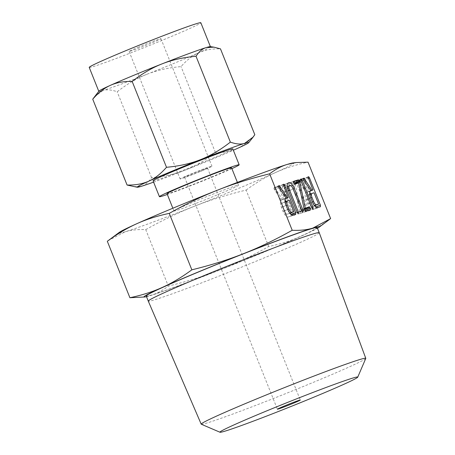 <?xml version="1.0" encoding="UTF-8"?>
<svg xmlns="http://www.w3.org/2000/svg" width="455" height="455" viewBox="0 0 455 455"><rect width="100%" height="100%" fill="white"/><g stroke="black" fill="none" stroke-linecap="round" stroke-linejoin="round"><path stroke-width="0.34" stroke-dasharray="2.27 1.71" d="M317.203 227.619A92.069 3.128 -21.8 0 1 264.15 251.973A92.069 3.128 -21.8 0 1 146.231 296M146.499 296.671A94.464 3.213 158.2 0 0 150.56 295.54A94.464 3.213 158.2 0 0 219.958 269.934A94.464 3.213 158.2 0 0 264.992 251.717A94.464 3.213 158.2 0 0 301.113 236.208A94.464 3.213 158.2 0 0 317.471 228.285M319.245 232.721A92.069 3.128 -21.8 0 1 266.192 257.075A92.069 3.128 -21.8 0 1 148.273 301.108M330.631 218.622C320.53 226.061 310.691 231.919 301.113 236.208C291.598 240.519 280.792 243.96 268.689 246.525C251.712 256.046 235.468 263.849 219.958 269.934C204.54 276.043 187.323 281.423 168.322 286.081C162.424 290.614 156.509 293.765 150.56 295.54L141.829 297.354M365.769 358.443A88.634 3.014 -21.8 0 1 314.712 381.773A88.634 3.014 -21.8 0 1 201.281 424.231M108.102 240.689L125.074 231.822C130.972 230.002 137.859 229.274 145.742 229.627L168.322 286.081M145.742 229.627C162.714 220.106 178.957 212.303 194.473 206.217C209.892 200.109 227.108 194.729 246.109 190.071L268.689 246.525M246.109 190.071C256.211 182.631 266.05 176.773 275.628 172.49C285.143 168.174 295.949 164.733 308.052 162.168M293.077 162.918A94.464 3.213 -21.8 0 1 275.628 172.49A94.464 3.213 -21.8 0 1 239.506 188A94.464 3.213 -21.8 0 1 194.473 206.217A94.464 3.213 -21.8 0 1 125.074 231.822A94.464 3.213 -21.8 0 1 119.085 232.511M218.48 194.376A34.768 1.183 158.2 0 0 238.511 185.179A34.768 1.183 158.2 0 0 193.984 201.804A34.768 1.183 158.2 0 0 173.952 211.001A34.768 1.183 158.2 0 0 218.48 194.376M200.376 171.273A12.336 0.421 -21.8 0 1 184.576 177.171A12.336 0.421 -21.8 0 1 191.686 173.907A12.336 0.421 -21.8 0 1 207.486 168.009A12.336 0.421 -21.8 0 1 200.376 171.273M231.572 167.832A34.768 1.183 -21.8 0 1 211.541 177.029A34.768 1.183 -21.8 0 1 167.013 193.654M202.071 170.756A17.148 0.586 158.2 0 0 211.956 166.217A17.148 0.586 158.2 0 0 189.991 174.419A17.148 0.586 158.2 0 0 180.106 178.957A17.148 0.586 158.2 0 0 202.071 170.756M231.891 168.629A42.941 1.462 -21.8 0 1 214.419 176.153A42.941 1.462 -21.8 0 1 167.332 194.45M138.985 46.905A17.148 0.586 158.2 0 0 129.106 51.443A17.148 0.586 158.2 0 0 151.071 43.242A17.148 0.586 158.2 0 0 160.951 38.703A17.148 0.586 158.2 0 0 138.985 46.905M147.13 74.199C156.975 70.275 168.287 67.744 181.05 66.595C186.772 60.066 192.675 55.447 198.767 52.734A60.105 2.042 -21.8 0 1 175.784 62.608A60.105 2.042 -21.8 0 1 147.13 74.199A60.105 2.042 -21.8 0 1 102.966 90.494C106.732 89.311 111.469 89.737 117.185 91.768C127.281 83.908 137.262 78.055 147.13 74.199M153.068 180.806A42.941 1.462 158.2 0 0 208.066 160.268A42.941 1.462 158.2 0 0 232.812 148.91M254.811 134.708C249.095 141.232 243.192 145.856 237.095 148.563C231.021 151.344 223.792 152.641 215.397 152.459C205.302 160.319 195.32 166.172 185.458 170.028A60.105 2.042 158.2 0 0 214.112 158.437A60.105 2.042 158.2 0 0 233.341 150.235M153.597 182.131A60.105 2.042 158.2 0 0 185.458 170.028C175.607 173.952 164.295 176.483 151.532 177.632C148.495 182.307 145.082 185.202 141.3 186.317L133.69 186.738M215.397 152.459L181.05 66.595M151.532 177.632L117.185 91.768M89.22 67.391A60.105 2.042 158.2 0 0 166.2 38.652A60.105 2.042 158.2 0 0 200.837 22.75M94.464 96.767L102.966 90.494A60.105 2.042 -21.8 0 1 98.803 91.353A60.105 2.042 -21.8 0 1 98.854 91.199M210.278 46.632A60.105 2.042 -21.8 0 1 210.42 46.706A60.105 2.042 -21.8 0 1 198.767 52.734C204.841 49.959 212.075 48.662 220.47 48.839M290.955 214.379L291.052 216.153L288.294 216.995C286.616 217.211 284.858 215.323 283.027 211.33L281.406 207.281C279.99 203.169 280.018 200.746 281.486 200.018L285.922 198.175M286.007 198.135L281.281 200.081L285.928 198.147M281.281 200.081L274.194 189.252L278.841 187.318M274.194 189.252L273.995 188.137L278.642 186.203M273.995 188.137L274.325 187.568L278.904 185.663M278.938 185.651L274.285 187.585L278.67 185.981M274.655 187.653L274.922 187.995L278.659 186.442M274.922 187.995L282.618 199.671L285.558 198.448M282.618 199.671L285.439 198.607M283.579 199.381L278.961 187.835L283.613 185.902M278.961 187.835L278.716 186.652L283.363 184.724M278.716 186.652L279.057 186.135L283.67 184.212M283.687 184.207L279.034 186.14L279.535 186.34L283.368 184.747M279.535 186.34L280.172 187.414L283.641 185.976M280.172 187.414L285.069 199.66M285.814 201.519L290.421 213.042M291.052 216.153L295.704 214.225M288.294 216.995L292.94 215.061M283.027 211.33L287.674 209.397M281.406 207.281L286.053 205.347M287.162 214.163L289.243 213.531L284.716 202.213L282.635 202.845C281.833 203.277 281.833 204.631 282.635 206.906L284.256 210.955C285.257 213.173 286.223 214.242 287.162 214.163L289.75 213.088M289.243 213.531L289.892 213.264M284.716 202.213L289.363 200.28M284.256 210.955L287.719 209.516M282.635 206.906L286.098 205.467M282.635 202.845L285.097 201.815M287.48 186.567L289.67 190.503L298.429 212.411L298.474 214.021L297.2 212.775L288.419 190.816C287.497 188.66 286.565 187.528 285.621 187.426L284.824 187.67C284.022 188.143 284.045 189.553 284.887 191.885L293.668 213.844L293.714 215.465L292.446 214.225L297.092 212.292M292.446 214.225L283.681 192.317L288.328 190.383M283.681 192.317C282.219 188.108 282.219 185.617 283.692 184.838L288.117 183.001M288.214 182.961L283.562 184.889L287.833 183.206M284.483 184.599L287.287 186.328M289.67 190.503L293.134 189.058M298.429 212.411L301.904 210.966M298.474 214.021L303.121 212.087M297.2 212.775L301.847 210.847M288.419 190.816L293.065 188.888M285.621 187.426L290.267 185.498M284.824 187.67L287.315 186.635M284.887 191.885L288.356 190.446M293.668 213.844L297.143 212.405M293.714 215.465L298.361 213.531M305.953 211.114L305.743 211.7L300.971 213.15L299.754 212.144L299.555 211.501L304.202 209.573M299.555 211.501L304.19 209.488M299.544 211.421L293.981 184.895L298.628 182.961M293.981 184.895L290.136 186.061L294.783 184.127M290.136 186.061L288.862 184.861L293.509 182.927M288.862 184.861L289.005 183.228L293.606 181.317L288.976 183.24L293.31 181.92M295.164 184.013L300.607 210.085L304.02 208.669M300.607 210.085L304.094 209.027M305.743 211.7L310.39 209.772M300.971 213.15L305.618 211.217M299.754 212.144L304.401 210.21M299.606 211.734L304.259 209.8M307.176 209.749L296.29 182.535L296.063 181.38L296.404 180.874L297.519 182.165L308.405 209.38L308.45 210.995L307.176 209.749L311.829 207.821M296.29 182.535L300.943 180.601M296.063 181.38L300.709 179.446M296.404 180.874L301.051 178.94M296.876 181.073L300.709 179.48M297.519 182.165L300.988 180.72M308.405 209.38L311.874 207.935M308.45 210.995L313.097 209.061M315.668 206.883L315.77 208.663L313.006 209.499C311.328 209.721 309.576 207.833 307.739 203.834L306.118 199.785C304.708 195.673 304.731 193.25 306.198 192.522L310.634 190.679M310.72 190.639L305.993 192.584L310.64 190.651M305.993 192.584L298.907 181.755L303.553 179.822M298.907 181.755L298.708 180.641L303.354 178.707M298.708 180.641L299.037 180.072L303.616 178.167M303.65 178.155L298.998 180.089L303.383 178.485M299.367 180.157L299.635 180.499L303.371 178.946M299.635 180.499L307.33 192.181L310.27 190.958M307.33 192.181L310.151 191.117M308.297 191.885L303.673 180.339L308.325 178.405M303.673 180.339L303.428 179.156L308.075 177.228M303.428 179.156L303.769 178.639L308.382 176.722M308.399 176.716L303.752 178.644L304.247 178.849L308.08 177.257M304.247 178.849L304.884 179.924L308.353 178.479M304.884 179.924L309.781 192.169M310.526 194.023L315.133 205.546M315.77 208.663L320.417 206.729M313.006 209.499L317.653 207.565M307.739 203.834L312.386 201.906M306.118 199.785L310.765 197.857M311.874 206.667L313.956 206.035L309.428 194.717L307.347 195.349C306.545 195.781 306.545 197.134 307.347 199.415L308.968 203.465C309.969 205.677 310.936 206.746 311.874 206.667L314.462 205.592M313.956 206.035L314.604 205.768M309.428 194.717L314.075 192.783M308.968 203.465L312.437 202.02M307.347 199.415L310.816 197.97M307.347 195.349L309.81 194.325M274.604 189.991L279.251 188.057M299.316 182.495L303.963 180.567M184.576 177.171L277.385 409.21M207.486 168.009L300.294 400.047M238.511 185.179L237.402 182.41M173.952 211.001L172.843 208.231M129.106 51.443L180.106 178.957M160.951 38.703L211.956 166.217"/><path stroke-width="0.68" d="M313.097 209.061L311.829 207.821L300.943 180.601L300.709 179.446L301.051 178.94L302.171 180.231L313.051 207.446L313.097 209.061M304.259 209.8L298.628 182.961L294.783 184.127L293.509 182.927L293.651 181.3L298.423 179.85L299.697 181.505L305.26 208.151L309.258 206.94L310.378 208.185L310.39 209.772L305.618 211.217L304.259 209.8M298.361 213.531L297.092 212.292L288.328 190.383C286.866 186.18 286.872 183.689 288.345 182.91L289.13 182.665C290.83 182.643 292.559 184.611 294.317 188.569L303.081 210.477L303.121 212.087L301.847 210.847L293.065 188.888C292.144 186.726 291.217 185.594 290.267 185.498L289.471 185.737C288.669 186.214 288.692 187.619 289.534 189.957L298.321 211.916L298.361 213.531M286.053 205.347C284.642 201.235 284.665 198.812 286.132 198.084L279.251 188.057L278.642 186.203L278.978 185.634L279.569 186.061L287.264 197.743L288.231 197.447L283.363 184.724L283.704 184.201L284.182 184.411L284.819 185.486L295.67 212.61L295.704 214.225L292.94 215.061C291.268 215.283 289.511 213.395 287.674 209.397L286.053 205.347M317.471 228.285A94.464 3.213 158.2 0 0 318.864 227.392A94.464 3.213 158.2 0 0 312.875 228.08L330.631 218.622L308.052 162.168L296.12 162.549L287.389 164.363C281.469 166.132 275.554 169.283 269.627 173.821L292.207 230.275C300.061 230.639 306.949 229.906 312.875 228.08A94.464 3.213 158.2 0 0 243.476 253.685A94.464 3.213 158.2 0 0 198.443 271.902A94.464 3.213 158.2 0 0 162.321 287.412A94.464 3.213 158.2 0 0 144.872 296.984A94.464 3.213 158.2 0 0 146.499 296.671M310.765 197.857C309.354 193.739 309.383 191.322 310.845 190.588L303.963 180.567L303.354 178.707L303.69 178.138L304.287 178.57L311.976 190.247L312.943 189.957L308.075 177.228L308.416 176.705L308.899 176.915L309.536 177.99L320.383 205.12L320.417 206.729L317.653 207.565C315.98 207.787 314.223 205.899 312.386 201.906L310.765 197.857M146.231 296A92.069 3.128 -21.8 0 1 199.284 271.646A92.069 3.128 -21.8 0 1 317.203 227.619L319.245 232.721A92.069 3.128 -21.8 0 0 201.32 276.748A92.069 3.128 -21.8 0 0 148.273 301.102A92.069 3.128 -21.8 0 1 148.273 301.102L146.231 296M144.872 296.984L129.897 297.729C141.954 295.187 152.761 291.752 162.321 287.412C171.853 283.146 181.693 277.288 191.839 269.826C210.773 265.202 227.983 259.822 243.476 253.685C258.918 247.628 275.161 239.825 292.207 230.275M220.015 432.25L201.281 424.231A88.634 3.014 -21.8 0 1 201.195 424.157A88.634 3.014 -21.8 0 1 252.263 400.713A88.634 3.014 -21.8 0 1 365.78 358.33A88.634 3.014 -21.8 0 1 365.769 358.443L357.732 377.167A74.205 2.525 158.2 0 0 262.7 412.554A74.205 2.525 158.2 0 0 220.015 432.25A74.205 2.525 158.2 0 0 314.979 396.703A74.205 2.525 158.2 0 0 357.732 377.167M269.627 173.821C250.694 178.451 233.483 183.831 217.99 189.968C202.549 196.025 186.305 203.829 169.26 213.378C157.202 215.92 146.391 219.361 136.836 223.695C127.303 227.961 117.464 233.825 107.317 241.281L129.897 297.729M107.317 241.281L119.085 232.511A94.464 3.213 -21.8 0 1 136.836 223.695A94.464 3.213 -21.8 0 1 172.957 208.185A94.464 3.213 -21.8 0 1 217.99 189.968A94.464 3.213 -21.8 0 1 287.389 164.363A94.464 3.213 -21.8 0 1 293.077 162.918L296.12 162.549M169.26 213.378L191.839 269.826M293.185 403.312A12.336 0.421 -21.8 0 1 277.385 409.21A12.336 0.421 -21.8 0 1 284.494 405.945A12.336 0.421 -21.8 0 1 300.294 400.047A12.336 0.421 -21.8 0 1 293.185 403.312M172.843 208.231L167.013 193.654A34.768 1.183 -21.8 0 1 187.045 184.457A34.768 1.183 -21.8 0 1 231.572 167.832L237.402 182.41M167.332 194.45A42.941 1.462 -21.8 0 1 159.421 196.691A42.941 1.462 -21.8 0 1 184.161 185.327A42.941 1.462 -21.8 0 1 239.165 164.795A42.941 1.462 -21.8 0 1 231.891 168.629M239.165 164.795L232.812 148.91A42.941 1.462 158.2 0 0 177.808 169.442A42.941 1.462 158.2 0 0 153.068 180.806L159.421 196.691M233.341 150.235A60.105 2.042 158.2 0 0 237.095 148.563A60.105 2.042 158.2 0 0 248.697 142.688A60.105 2.042 158.2 0 0 244.58 143.393L253.088 137.114L254.811 134.708L220.47 48.839L213.861 47.149L206.251 47.565A60.105 2.042 -21.8 0 1 210.278 46.632L213.861 47.149M137.274 187.25L127.081 185.043C135.476 185.213 142.711 183.917 148.779 181.147C154.882 178.44 160.786 173.821 166.496 167.292C179.27 166.132 190.577 163.601 200.422 159.688C210.301 155.838 220.283 149.979 230.361 142.119C236.077 144.144 240.82 144.565 244.58 143.393A60.105 2.042 158.2 0 0 200.422 159.688A60.105 2.042 158.2 0 0 171.762 171.279A60.105 2.042 158.2 0 0 148.779 181.147A60.105 2.042 158.2 0 0 137.274 187.25A60.105 2.042 158.2 0 0 141.3 186.317A60.105 2.042 158.2 0 0 153.597 182.131M210.398 46.649L200.837 22.75A60.105 2.042 158.2 0 0 123.851 51.495A60.105 2.042 158.2 0 0 89.22 67.391L98.781 91.296M98.854 91.199A60.105 2.042 -21.8 0 1 110.451 85.318A60.105 2.042 -21.8 0 1 133.434 75.45A60.105 2.042 -21.8 0 1 162.094 63.859A60.105 2.042 -21.8 0 1 206.251 47.565C202.458 48.674 199.051 51.574 196.02 56.255C183.246 57.41 171.933 59.946 162.094 63.859C152.215 67.71 142.233 73.568 132.155 81.428C123.754 81.252 116.52 82.554 110.451 85.318C104.349 88.025 98.445 92.649 92.735 99.179L98.854 91.199M127.081 185.043L92.735 99.179M230.361 142.119L196.02 56.255M166.496 167.292L132.155 81.428M278.67 185.981L279.307 185.72M278.659 186.442L279.569 186.061M285.558 198.448L287.264 197.743M285.439 198.607L288.231 197.447M283.368 184.747L284.182 184.411M283.641 185.976L284.819 185.486M285.069 199.66L285.814 201.519M290.421 213.042L290.955 214.379M291.115 214.504L295.67 212.61M293.89 211.598L289.363 200.28L287.281 200.911C286.479 201.343 286.479 202.697 287.281 204.977L288.902 209.027C289.903 211.239 290.87 212.309 291.809 212.229L293.89 211.598L289.892 213.264M289.75 213.088L291.809 212.229M287.719 209.516L288.902 209.027M286.098 205.467L287.281 204.977M285.097 201.815L287.281 200.911M287.833 183.206L289.13 182.665M293.134 189.058L294.317 188.569M301.904 210.966L303.081 210.477M287.315 186.635L289.471 185.737M288.356 190.446L289.534 189.957M297.143 212.405L298.321 211.916M293.31 181.92L298.423 179.85M293.776 181.784L294.84 182.825L299.487 180.897M294.84 182.825L294.982 183.2L299.629 181.272M294.982 183.2L299.697 181.505M295.05 183.433L299.743 181.755M295.09 183.683L295.164 184.013M304.02 208.669L305.26 208.151M304.094 209.027L309.258 206.94M304.611 208.873L305.18 209.158L309.832 207.23M305.18 209.158L305.726 210.119L310.378 208.185M305.726 210.119L305.953 211.114M300.709 179.48L301.528 179.145M300.988 180.72L302.171 180.231M311.874 207.935L313.051 207.446M303.383 178.485L304.02 178.224M303.371 178.946L304.287 178.57M310.27 190.958L311.976 190.247M310.151 191.117L312.943 189.957M308.08 177.257L308.899 176.915M308.353 178.479L309.536 177.99M309.781 192.169L310.526 194.023M315.133 205.546L315.668 206.883M315.827 207.014L320.383 205.12M318.602 204.107L314.075 192.783L311.993 193.415C311.192 193.847 311.192 195.201 311.993 197.481L313.614 201.531C314.615 203.749 315.582 204.818 316.521 204.739L318.602 204.107L314.604 205.768M314.462 205.592L316.521 204.739M312.437 202.02L313.614 201.531M310.816 197.97L311.993 197.481M309.81 194.325L311.993 193.415M318.864 227.392L329.847 219.213M201.195 424.157L148.273 301.108M365.78 358.33L319.245 232.721M248.697 142.688L253.088 137.114"/></g></svg>
